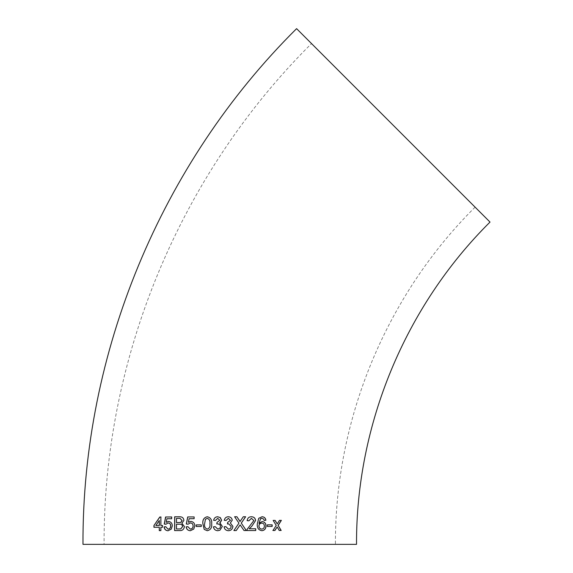 <?xml version="1.0" encoding="UTF-8"?>
<svg xmlns="http://www.w3.org/2000/svg" width="573" height="573" viewBox="0 0 573 573"><rect width="100%" height="100%" fill="white"/><g stroke="black" fill="none" stroke-linecap="round" stroke-linejoin="round"><path stroke-width="0.43" stroke-dasharray="2.87 2.15" d="M490.015 222.073L296.592 28.65M356.528 544.35L82.985 544.35M311.519 43.569L475.096 207.154L311.519 43.569C179.7 174.328 103.333 358.684 104.085 544.35L335.42 544.35L104.085 544.35M162.596 525.491L162.474 527.253M160.891 517.004L160.87 525.491M159.401 527.275L153.936 527.289M160.863 530.627L159.273 530.627M160.992 530.627L160.87 527.26M160.992 527.267L162.596 527.26M159.416 520.535L155.999 525.52M168.111 530.77L171.413 529.094L172.409 525.856C172.344 523.335 171.083 521.845 168.641 521.401L168.569 521.409M166.363 522.332L166.908 518.751M167.022 518.758L171.664 518.737M171.764 518.744L171.664 516.968M165.998 524.245L168.183 522.999M168.161 529.187L165.833 526.716M174.622 530.584L179.643 530.569C182.307 530.82 183.933 529.495 184.513 526.616L182.013 523.321L183.997 520.348C183.654 517.885 182.2 516.696 179.643 516.782L179.557 516.774M180.001 518.35L176.584 518.379L176.577 522.619M180.001 524.209L176.57 524.209L176.563 528.986M190.895 521.358L190.895 521.358C193.473 521.81 194.799 523.299 194.87 525.828L194.82 525.821M188.496 522.282L189.111 518.708M189.176 518.708L194.125 518.701M194.183 518.708L194.125 516.932M194.183 516.939L187.708 516.939M188.116 524.195L190.351 522.948M190.408 529.144L187.872 526.666M190.401 530.734L193.774 529.058M193.832 529.058L194.87 525.828M196.217 526.487L201.288 526.48M201.331 526.487L201.295 524.889M201.331 524.889L196.217 524.897M207.297 530.727L207.297 530.727C210.671 529.932 212.132 527.604 211.695 523.743C212.082 519.883 210.62 517.548 207.297 516.753L207.29 516.76M207.276 518.35L205.456 519.296L204.661 523.743C204.217 526.472 205.098 528.27 207.297 529.137M220.111 517.491L217.668 516.753M213.629 520.291L215.391 520.47M215.405 520.47L217.719 518.343M217.726 518.343L219.831 520.32L216.988 522.411M216.809 524.001L217.955 523.815L220.075 524.947L220.548 526.386L219.975 528.134L217.819 529.137L215.233 526.659L213.45 526.838M219.925 530.211L217.754 530.727M220.132 523.192L219.717 522.999L220.147 522.748M228.305 516.76L228.312 516.753C226.12 516.853 224.774 518.035 224.265 520.291L226.049 520.47M228.584 523.815L227.431 524.009L227.61 522.411L230.468 520.32L228.369 518.35M228.57 523.815L231.163 526.386M231.141 526.386C231.048 528.027 230.138 528.943 228.426 529.137L228.448 529.137M225.855 526.659L224.093 526.838C224.437 529.194 225.862 530.491 228.362 530.727L228.376 530.727M240.087 524.847L244.019 530.541M243.969 530.541L246.333 530.541M243.289 516.753L245.638 516.753M243.239 516.753L239.972 521.559M234.601 516.753L236.921 516.753M234.565 516.753L238.955 523.128M238.912 523.12L233.891 530.548M233.863 530.548L236.255 530.548M251.432 516.753L251.397 516.746C248.969 516.739 247.522 518.035 247.063 520.635L247.121 520.642M247.063 520.635L248.861 520.814M251.354 518.336L253.868 520.571M253.796 520.563L250.243 525.384M250.179 525.377L247.128 529.316M247.07 529.316L246.942 530.541M246.884 530.541L255.73 530.534M249.112 528.772L255.73 528.764M262.062 516.731L258.652 518.3L257.198 524.073C256.933 527.898 258.473 530.104 261.818 530.698L261.847 530.691M262.09 521.502L258.896 523.328M261.911 518.314L263.601 519.023M263.508 519.023L264.11 520.434M261.689 529.101C263.422 528.815 264.282 527.79 264.275 526.028C264.182 524.166 263.301 523.185 261.632 523.092M267.269 526.437L267.376 524.847M267.269 524.847L272.168 524.832M279.144 530.462L277.511 527.525M281.25 520.37L279.481 520.384M279.352 520.384L277.117 523.88M273.163 520.413L275.119 520.406M273.049 520.406L276.236 525.441M276.122 525.434L272.863 530.483M277.053 526.981L277.382 527.525M475.096 207.154C386.331 295.195 334.919 419.329 335.42 544.35"/><path stroke-width="0.86" d="M220.147 522.748L221.608 520.263L220.354 517.648L217.668 516.753C215.477 516.853 214.13 518.028 213.614 520.291L215.391 520.47L217.719 518.343L219.831 520.32L216.981 522.411L216.802 524.009L217.948 523.815L220.075 524.947L220.548 526.386L219.975 528.134L217.819 529.137L215.219 526.659L213.45 526.838C213.808 529.194 215.24 530.491 217.754 530.727L219.925 530.211L222.324 526.401L219.717 522.999L221.608 520.263L220.111 517.491M393.307 125.365L490.015 222.073C405.183 306.218 356.041 424.865 356.528 544.35L82.985 544.35C82.211 353.147 160.848 163.298 296.592 28.65L393.307 125.365M279.273 530.462L281.178 530.455L278.17 525.427L281.379 520.377L279.481 520.384L277.239 523.88L275.119 520.406L273.163 520.413L276.236 525.441L272.977 530.491L274.925 530.483L277.174 526.981L279.273 530.462M267.369 526.437L272.161 526.422L272.168 524.832L267.376 524.847L267.369 526.437M261.904 530.698C264.468 530.419 265.851 528.843 266.037 525.971C265.972 523.436 264.69 521.953 262.183 521.502L258.975 523.328L260.565 518.737L261.997 518.321L263.601 519.023L264.203 520.434L265.879 520.255C265.571 518.085 264.318 516.91 262.112 516.731L258.731 518.3L257.277 524.073C257.012 527.898 258.552 530.111 261.904 530.698M251.461 516.746C249.026 516.739 247.579 518.035 247.121 520.642L248.861 520.814L251.425 518.336L253.868 520.571L247.128 529.316L246.942 530.541L255.73 530.534L255.73 528.764L249.169 528.772L251.855 526.207L255.587 520.549C255.343 518.15 253.975 516.882 251.461 516.746M240.696 525.67L244.019 530.541L246.333 530.541L241.29 523.149L245.638 516.753L243.289 516.753L240.015 521.559L236.921 516.753L234.601 516.753L238.955 523.128L233.891 530.548L236.255 530.548L240.13 524.854L240.696 525.67M232.23 520.263C231.958 518.071 230.654 516.903 228.312 516.753C226.134 516.853 224.788 518.035 224.272 520.291L226.049 520.47L228.369 518.35L230.468 520.32L227.631 522.411L227.445 524.009L228.584 523.815L231.163 526.386C231.069 528.027 230.16 528.943 228.448 529.137L225.862 526.659L224.093 526.838C224.444 529.194 225.877 530.491 228.383 530.727C230.998 530.598 232.509 529.158 232.932 526.401L230.346 522.999L232.201 520.263C231.929 518.071 230.625 516.903 228.298 516.753M207.268 516.753C203.909 517.555 202.448 519.89 202.871 523.743L204.203 529.395L207.276 530.727C210.649 529.932 212.117 527.604 211.673 523.743C212.067 519.883 210.599 517.548 207.268 516.753C203.945 517.562 202.484 519.89 202.906 523.751L202.871 523.743M196.217 526.487L201.288 526.48L201.295 524.889L196.217 524.897L196.217 526.487M190.83 521.358L188.424 522.282L189.111 518.708L194.125 518.701L194.125 516.932L187.708 516.939L186.318 524.016L188.044 524.195L190.351 522.948C192.12 523.027 193.022 524.023 193.072 525.928C193.101 527.754 192.191 528.829 190.343 529.144L187.872 526.666L186.153 526.845C186.461 529.23 187.858 530.526 190.336 530.734L193.774 529.058L194.82 525.821C194.748 523.292 193.416 521.81 190.83 521.358M183.919 520.341C183.575 517.877 182.121 516.688 179.557 516.774L174.658 516.789L174.622 530.584L179.557 530.569C182.221 530.82 183.854 529.495 184.434 526.608L181.928 523.314L183.919 520.341M168.534 521.401L166.249 522.325L166.908 518.751L171.664 518.737L171.664 516.968L165.576 516.989L164.258 524.066L165.883 524.238L168.075 522.991C169.744 523.063 170.604 524.059 170.647 525.964C170.668 527.79 169.801 528.865 168.054 529.187L165.712 526.716L164.086 526.895C164.372 529.28 165.69 530.577 168.039 530.777L171.306 529.094L172.301 525.856C172.237 523.328 170.983 521.845 168.534 521.401M162.474 525.491L160.87 525.491L160.891 517.004L159.781 517.011L153.944 525.52L153.936 527.289L159.273 527.267L159.273 530.627L160.863 530.627L160.87 527.26L162.474 527.253L162.474 525.491M162.596 525.491L160.999 525.498M161.02 517.011L159.91 517.011L153.944 525.52M154.087 525.527L154.08 527.296M159.401 530.634L159.273 527.267M155.863 525.513L159.401 525.505L159.287 520.528L155.863 525.513L159.273 525.498L159.287 520.528M168.641 521.401L166.249 522.325M171.764 516.975L165.697 516.989L164.372 524.073L165.998 524.245M170.647 525.964L170.754 525.971C170.704 524.059 169.852 523.07 168.183 522.999L168.075 522.991M170.754 525.971C170.775 527.797 169.909 528.865 168.161 529.187L168.054 529.187M165.833 526.716L164.086 526.895M164.207 526.902C164.494 529.287 165.805 530.577 168.147 530.777M179.643 516.782L174.758 516.789L174.722 530.584M176.484 522.619L180.767 522.447L182.049 520.52L179.958 518.343L176.491 518.372L176.484 522.619L180.853 522.447L182.128 520.52L180.001 518.35M176.47 528.986L180.717 528.908L182.565 526.587C182.329 524.782 181.261 523.994 179.37 524.202L176.477 524.209L176.47 528.986L180.796 528.915L182.644 526.587C182.407 524.789 181.347 523.994 179.456 524.209M179.37 524.202L180.001 524.209M190.895 521.358L188.424 522.282M187.772 516.946L186.397 524.016L188.116 524.195M190.415 522.956C192.177 523.027 193.08 524.023 193.13 525.928L193.072 525.928M193.13 525.928C193.158 527.754 192.256 528.829 190.408 529.144L190.343 529.144M187.944 526.673L186.153 526.845M186.225 526.852C186.533 529.23 187.93 530.526 190.401 530.734M196.267 524.897L196.267 526.487M202.906 523.751L204.203 529.395M204.232 529.395L207.297 530.727M209.933 523.743C210.37 521 209.482 519.202 207.276 518.35L205.428 519.288L204.625 523.743C204.181 526.472 205.062 528.27 207.276 529.137C209.503 528.27 210.384 526.465 209.933 523.743L209.911 523.736C210.348 521 209.46 519.202 207.247 518.343M207.297 529.137L207.276 529.137C209.482 528.263 210.363 526.465 209.911 523.736M217.676 516.753C215.491 516.853 214.144 518.028 213.629 520.291M216.988 522.411L216.809 524.009M213.464 526.838C213.822 529.194 215.255 530.491 217.761 530.727M219.925 530.211L222.324 526.401L220.132 523.192M226.034 520.47L228.355 518.35M228.426 529.137L225.855 526.659M228.362 530.727C230.969 530.598 232.48 529.158 232.903 526.401L232.932 526.401M232.903 526.401L230.346 522.999M230.325 522.999L232.201 520.263M246.275 530.541L241.29 523.149M241.247 523.142L245.581 516.746M239.306 520.248L240.015 521.559M239.263 520.241L236.885 516.753M236.226 530.548L240.13 524.854M248.797 520.807L251.425 518.336M255.658 530.534L255.658 528.764M251.855 526.207L249.169 528.772M251.791 526.207L255.587 520.549M255.508 520.549C255.272 518.142 253.903 516.875 251.397 516.746M261.818 530.698C264.375 530.419 265.75 528.843 265.944 525.964L266.037 525.971M265.944 525.964C265.879 523.436 264.59 521.946 262.09 521.502M260.565 518.737L258.975 523.328M260.479 518.73L261.997 518.321M264.11 520.434L265.879 520.255M265.779 520.255C265.478 518.078 264.225 516.903 262.026 516.724M261.718 523.099L261.632 523.092C259.92 523.285 259.003 524.231 258.889 525.95C259.025 527.876 259.956 528.929 261.689 529.101L261.775 529.108C263.516 528.815 264.382 527.79 264.368 526.028C264.282 524.166 263.394 523.192 261.718 523.099C259.999 523.285 259.089 524.238 258.975 525.95C259.103 527.876 260.042 528.929 261.775 529.108M267.269 526.437L272.053 526.422L272.053 524.832M279.144 530.462L281.042 530.455L278.17 525.427M278.041 525.42L281.25 520.37M275.004 520.399L277.239 523.88M272.863 530.483L274.811 530.476L277.174 526.981"/></g></svg>
